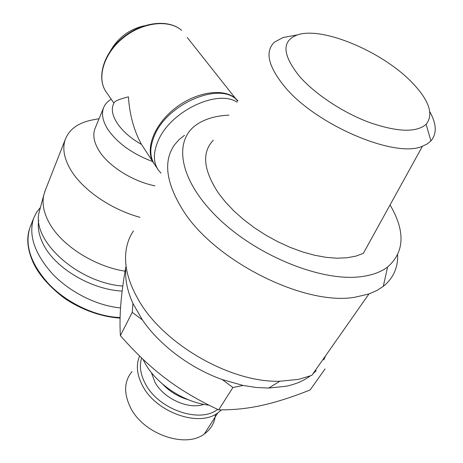 <?xml version="1.0" encoding="UTF-8"?>
<svg xmlns="http://www.w3.org/2000/svg" width="463" height="463" viewBox="0 0 463 463"><rect width="100%" height="100%" fill="white"/><g stroke="black" fill="none" stroke-linecap="round" stroke-linejoin="round"><path stroke-width="0.69" d="M38.701 220.429C37.468 227.952 39.06 236.008 43.481 244.597C55.219 268.199 91.228 289.595 122.163 291.1M111.108 99.285C107.59 101.38 105.124 104.106 103.706 107.468L95.094 128.361C92.554 134.71 93.821 142.083 98.891 150.469C108.273 166.009 132.424 181.334 154.955 185.854M103.706 107.468C101.218 113.684 102.583 120.965 107.815 129.316C117.278 143.055 132.239 153.809 152.697 161.581M93.3 119.784L91.599 120.108C77.987 122.961 69.218 129.409 65.283 139.444C62.291 148.096 63.958 157.981 70.283 169.099C81.725 189.176 110.616 209.369 139.953 217.309M45.386 190.073L43.777 195.05C41.971 203.303 43.644 212.309 48.794 222.066C60.537 244.742 93.786 266.341 125.051 271.185M237.86 100.859L236.136 99.267C218.617 82.101 167.531 103.915 154.694 135.086C149.399 147.344 149.532 157.374 155.093 165.164L157.437 168.677M237.044 102.178C217.413 88.931 170.587 111.213 158.346 140.405C152.993 152.68 153.085 162.692 158.624 170.453L161.02 173.127M110.692 50.473C118.337 37.405 129.518 29.175 144.242 25.789M133.489 230.881C128.876 237.646 126.266 245.546 125.652 254.598C124.825 268.239 128.934 283.038 137.986 299C162.125 343.216 229.937 382.837 279.866 381.252L298.629 379.365L311.83 375.36L368.959 293.947L355.572 297.107C305.32 306.593 214.462 261.051 183.047 210.341C165.957 182.914 163.103 161.089 174.487 144.873L179.013 139.676L184.54 135.26M310.065 376.066C303.583 380.823 295.654 384.203 286.284 386.217L268.725 388.058L256.213 387.473L243.11 385.459L222.286 379.579C190.206 368.212 159.451 344.981 142.378 319.898L132.945 303.456C127.522 291.453 125.12 280.242 125.745 269.819M397.665 255.026C397.966 267.886 393.18 278.332 383.295 286.371L376.714 290.602L368.959 293.947M228.948 115.16C216.279 115.715 205.804 118.667 197.51 124.026C173.272 139.386 178.018 178.695 217.066 217.054C255.831 255.483 321.658 282.175 361.377 276.625C372.252 275.207 380.98 272.018 387.577 267.07C404.639 251.959 405.466 231.245 390.054 204.941M292.466 35.79L283.072 37.509L274.478 42.133C264.807 51.277 267.996 65.868 284.045 85.91C314.747 124.344 395.28 158.855 422.464 146.215L427.233 143.929L430.908 140.931C436.997 133.801 436.65 124.113 429.867 111.867M422.464 146.215L363.345 253.348L355.821 256.137L347.03 257.775L337.11 258.198L326.241 257.359L314.632 255.252L302.524 251.907L290.174 247.375L277.846 241.75L265.814 235.146L254.337 227.715L243.66 219.624L234.012 211.047L225.574 202.181L218.507 193.21C203.309 170.1 201.584 152.437 213.327 140.214M412.064 82.53C429.236 100.43 433.929 114.355 426.145 124.31C416.359 132.754 397.399 132.123 369.266 122.411C342.776 112.532 314.817 93.943 299.492 76.349C282.181 54.64 281.516 40.813 297.483 34.875C322.543 26.246 382.565 51.7 412.064 82.53M215.492 414.333C214.797 422.551 211.087 429.091 204.368 433.953C185.437 448.792 143.217 433.97 130.444 407.475C123.546 393.156 124.084 381.176 132.048 371.552M139.652 356.035C135.85 364.792 136.805 374.665 142.511 385.65C155.794 412.232 198.818 427.528 217.772 412.938L221.493 409.877M217.639 409.379C199.848 423.807 158.224 409.35 145.365 383.758C140.428 374.417 139.189 365.816 141.632 357.951M208.992 405.166C183.938 402.463 156.181 383.995 144.763 362.749L142.922 359.184M203.865 404.361C188.534 409.934 163.491 398.556 154.845 381.998L151.349 372.536M188.325 399.737C178.371 396.884 169.811 391.686 162.646 384.163M132.945 303.456L132.233 312.322L142.378 319.898M222.286 379.579L232.918 387.519L243.11 385.459M125.728 267.134C123.633 279.339 122.116 290.324 121.184 300.082C119.981 312.351 119.709 324.198 120.374 335.617C135.329 352.713 150.353 366.951 165.436 378.34C180.443 389.788 198.193 400.298 218.681 409.871C233.693 410.004 248.22 408.482 262.266 405.299C276.347 402.173 292.303 397.063 310.135 389.956L325.072 368.895M132.233 312.322L120.374 335.617M232.918 387.519L218.681 409.871M314.927 370.95L316.217 370.689L312.93 373.797M325.558 355.798L323.787 359.901M122.811 286.07C77.095 282.673 30.633 239.66 39.343 211.493L39.992 209.097M106.583 92.507C96.246 78.878 102.844 54.13 122.232 38.07C141.493 21.877 168.625 18.682 181.623 30.367C168.833 18.971 141.759 22.241 122.469 38.458C103.052 54.541 96.414 79.196 106.583 92.507L113.892 103.11M141.481 144.398C120.455 132.812 108.371 114.639 113.516 104.007L113.996 102.861C114.702 101.073 119.512 99.065 128.43 96.836C129.594 114.795 133.946 130.647 141.481 144.398L153.201 162.328M120.091 317.531C94.516 316.628 65.873 302.073 48.667 283.836C31.073 264.257 24.724 245.83 29.632 228.56C26.889 236.477 26.432 247.896 33.608 263.476C39.39 275.416 49.749 287.066 64.693 298.432C81.407 309.666 101.212 316.923 120.079 318.081M120.548 307.93C97.004 305.794 69.971 292.275 52.423 273.818C34.627 253.759 28.341 235.308 33.556 218.484L36.415 212.558L40.443 207.418M237.913 100.784L235.349 98.272C222.877 87.582 194.854 92.091 173.984 109.146C152.998 126.081 144.612 150.932 154.133 163.757M237.895 100.807L235.349 98.272L187.26 37.497M99.082 118.684L91.599 120.108M65.283 139.444L44.732 191.746M268.725 388.058L279.866 381.252M426.145 124.31L430.908 140.931M217.772 412.938L204.368 433.953M297.483 34.875L283.072 37.509M387.577 267.07L383.295 286.371M237.658 101.189L236.136 99.267M39.343 211.493L43.777 195.05M33.556 218.484L29.806 228.039"/></g></svg>
